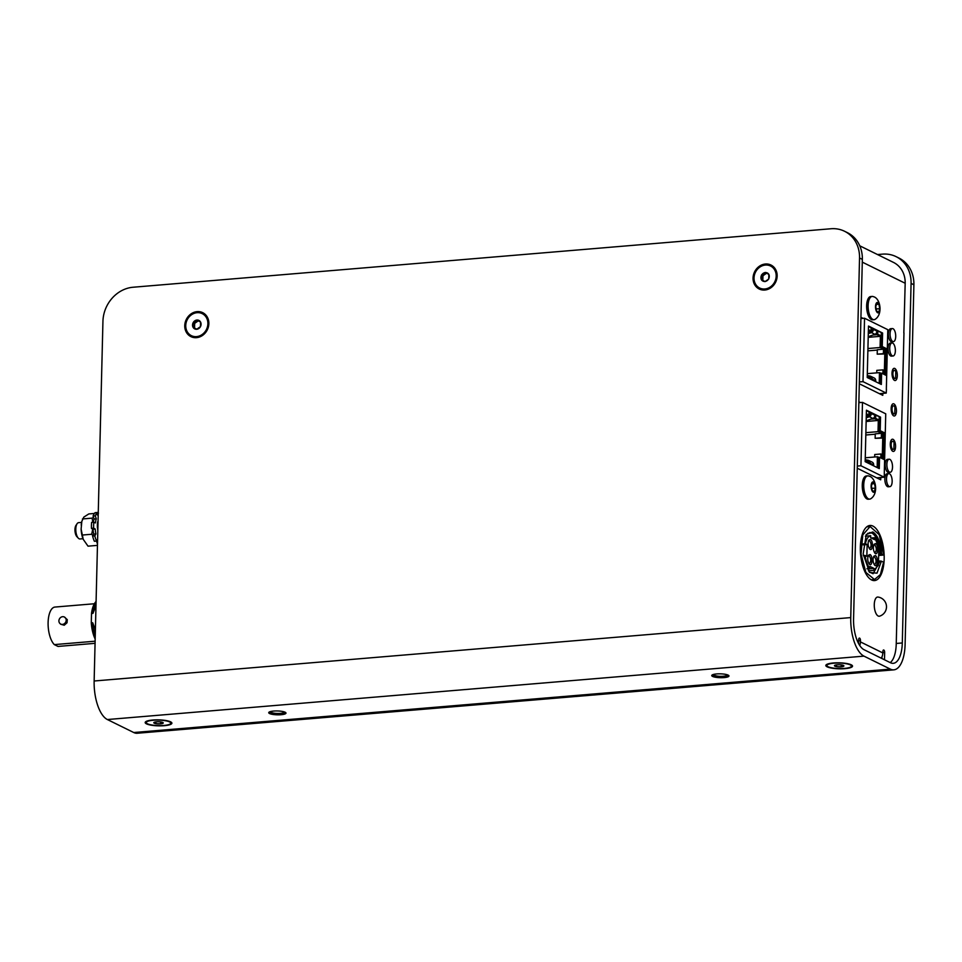 <?xml version="1.0" encoding="UTF-8"?>
<svg xmlns="http://www.w3.org/2000/svg" width="962" height="962" viewBox="0 0 962 962"><rect width="100%" height="100%" fill="white"/><g stroke="black" fill="none" stroke-linecap="round" stroke-linejoin="round"><path stroke-width="1.44" d="M859.751 245.803L893.506 262.422A25.361 22.246 116.2 0 1 905.182 283.261L903.835 332.912M890.247 662.614A25.938 11.015 85.2 0 0 893.181 658.802A25.361 10.774 85.2 0 0 896.235 643.963L903.967 332.9M862.349 259.379L859.535 257.996A32.54 28.535 -63.8 0 0 844.552 231.265L847.378 232.648A32.54 28.535 116.2 0 1 862.349 259.379L853.571 618.951A25.938 11.015 85.2 0 0 864.141 649.759L890.475 662.734A25.938 11.015 85.2 0 0 893.277 663.311A25.938 11.015 85.2 0 0 902.296 642.953L911.074 283.381A32.54 28.535 -63.8 0 0 896.103 256.65A32.54 28.535 -63.8 0 0 882.503 254.136L877.524 254.557M863.01 318.362L860.942 317.34M881.926 658.513L881.962 656.842M859.715 645.466A9.56 8.393 -63.8 0 0 860.437 641.907L882.827 652.933L882.863 651.623A2.08 0.878 -94.8 0 1 883.585 649.987A2.08 0.878 -94.8 0 1 884.655 652.501L884.475 659.776M882.827 652.933A9.56 8.393 116.2 0 1 881.264 658.2M860.437 641.907L860.461 640.596L858.645 640.74M858.585 643.542L858.669 639.706A2.08 0.878 -94.8 0 1 859.403 638.083A2.08 0.878 -94.8 0 1 860.461 640.596M902.296 642.953L896.38 643.446A25.938 11.015 85.2 0 0 896.38 643.446L896.247 643.482M716.642 673.941A8.634 1.936 1.4 0 1 728.98 675.973A8.634 1.936 1.4 0 1 720.31 677.693A8.634 1.936 1.4 0 1 711.736 675.552A8.634 1.936 1.4 0 1 716.642 673.941M728.763 675.528A8.634 1.936 1.4 0 1 721.284 676.827A8.634 1.936 1.4 0 1 712.601 675.54A8.634 1.936 1.4 0 1 711.964 675.12M273.629 711.062A8.634 1.936 1.4 0 1 285.979 713.107A8.634 1.936 1.4 0 1 277.309 714.826A8.634 1.936 1.4 0 1 268.723 712.686A8.634 1.936 1.4 0 1 273.629 711.062M285.762 712.662A8.634 1.936 1.4 0 1 278.283 713.96A8.634 1.936 1.4 0 1 269.588 712.662A8.634 1.936 1.4 0 1 268.963 712.253M892.339 328.559L890.68 328.691A6.554 2.778 85.2 0 0 888.407 334.644A6.554 2.778 85.2 0 0 891.065 341.606A6.554 2.778 85.2 0 0 891.774 341.75L893.433 341.606A6.554 2.778 85.2 0 0 895.658 334.848A6.554 2.778 85.2 0 0 892.339 328.559A6.554 2.778 85.2 0 0 890.066 334.499A6.554 2.778 85.2 0 0 892.736 341.462A6.554 2.778 85.2 0 0 893.433 341.606M859.319 383.778L882.779 395.334L882.827 393.374M888.792 473.593L887.132 473.737A6.554 2.778 85.2 0 0 884.86 479.677A6.554 2.778 85.2 0 0 887.529 486.64A6.554 2.778 85.2 0 0 888.227 486.784L889.886 486.64A6.554 2.778 85.2 0 0 892.111 479.882A6.554 2.778 85.2 0 0 888.792 473.593A6.554 2.778 85.2 0 0 886.519 479.533A6.554 2.778 85.2 0 0 889.189 486.495A6.554 2.778 85.2 0 0 889.886 486.64M857.25 468.241L880.711 479.797L880.771 477.501M860.377 402.537L858.874 401.803M867.772 475.853L866.317 475.986A11.664 4.954 85.2 0 0 862.265 485.125A11.664 4.954 85.2 0 0 868.265 499.23L869.72 499.11A11.664 4.954 -94.8 0 1 863.72 485.004A11.664 4.954 -94.8 0 1 867.772 475.853A11.664 4.954 -94.8 0 1 869.035 476.118C875.913 477.573 878.763 493.446 870.923 498.641A11.664 4.954 -94.8 0 1 869.72 499.11M889.153 459.211L887.481 459.355A6.554 2.778 85.2 0 0 885.208 465.295A6.554 2.778 85.2 0 0 887.878 472.258A6.554 2.778 85.2 0 0 888.575 472.402L890.235 472.258A6.554 2.778 85.2 0 0 892.471 465.5A6.554 2.778 85.2 0 0 889.153 459.211A6.554 2.778 85.2 0 0 886.88 465.151A6.554 2.778 85.2 0 0 889.537 472.114A6.554 2.778 85.2 0 0 890.235 472.258M891.99 342.941L890.331 343.073A6.554 2.778 85.2 0 0 888.058 349.026A6.554 2.778 85.2 0 0 890.716 355.988A6.554 2.778 85.2 0 0 891.425 356.132L893.085 355.988A6.554 2.778 85.2 0 0 895.309 349.23A6.554 2.778 85.2 0 0 891.99 342.941A6.554 2.778 85.2 0 0 889.718 348.881A6.554 2.778 85.2 0 0 892.375 355.844A6.554 2.778 85.2 0 0 893.085 355.988M894.804 368.458A6.133 2.609 85.2 0 0 894.155 368.326A6.133 2.609 85.2 0 0 892.063 374.651A6.133 2.609 85.2 0 0 895.177 380.543A6.133 2.609 85.2 0 0 897.305 374.976A6.133 2.609 85.2 0 0 894.804 368.458M893.938 403.908A6.133 2.609 85.2 0 0 893.289 403.763A6.133 2.609 85.2 0 0 891.197 410.101A6.133 2.609 85.2 0 0 894.311 415.993A6.133 2.609 85.2 0 0 896.44 410.425A6.133 2.609 85.2 0 0 893.938 403.908M893.073 439.357A6.133 2.609 85.2 0 0 892.423 439.213A6.133 2.609 85.2 0 0 890.331 445.55A6.133 2.609 85.2 0 0 893.445 451.443A6.133 2.609 85.2 0 0 895.574 445.875A6.133 2.609 85.2 0 0 893.073 439.357M872.919 526.082A27.645 11.748 85.2 0 0 869.949 525.468A27.645 11.748 85.2 0 0 860.557 554.004A27.645 11.748 85.2 0 0 874.566 580.579A27.645 11.748 85.2 0 0 884.174 558.886A27.645 11.748 85.2 0 0 872.919 526.082M878.186 616.017A9.632 4.088 -94.8 0 1 874.266 605.326A9.632 4.088 -94.8 0 1 878.005 597.053A9.824 9.824 0 0 1 879.605 616.161A9.632 4.088 -94.8 0 1 878.186 616.017M872.161 296.428L870.694 296.549A11.664 4.954 85.2 0 0 866.642 305.7A11.664 4.954 85.2 0 0 872.642 319.793L874.109 319.673A11.664 4.954 -94.8 0 1 868.109 305.567A11.664 4.954 -94.8 0 1 872.161 296.428A11.664 4.954 -94.8 0 1 873.412 296.681C880.302 298.136 883.14 314.009 875.3 319.204A11.664 4.954 -94.8 0 1 874.109 319.673M98.04 521.825L97.583 521.861A17.905 7.612 85.2 0 0 97.439 527.946L97.883 528.162M98.292 511.303L98.148 514.778A14.406 6.121 85.2 0 0 98.076 514.778L98.208 514.766M98.196 515.139L97.282 512.481A17.905 7.612 85.2 0 0 95.286 515.848L96.308 518.843A14.406 6.121 85.2 0 0 95.37 522.943L93.831 522.186A17.905 7.612 85.2 0 0 93.687 528.258L95.226 529.016A14.406 6.121 85.2 0 0 95.935 533.922L94.793 535.846A17.905 7.612 85.2 0 0 96.585 541.077A14.406 6.121 85.2 0 0 97.475 542.183L97.451 545.658M97.427 543.987L96.513 541.089A14.466 6.145 85.2 0 0 97.475 542.243M97.366 545.382L88.023 546.163L83.225 539.333L81.121 529.076L81.83 521.38L83.766 517.147L88.817 513.924L94.432 513.455M97.535 513.203L98.148 513.143M98.473 513.119L97.15 514.923M82.443 518.951L92.099 518.133L92.869 522.258M93.542 517.388L92.099 518.133M97.282 512.481L95.082 512.674A17.905 7.612 85.2 0 0 93.073 516.029L94.108 519.023A14.466 6.145 85.2 0 0 93.266 522.234M92.941 528.09L91.703 534.259L92.881 535.533M93.831 522.186L91.63 522.366A17.905 7.612 85.2 0 0 91.486 528.439L92.989 529.184A14.466 6.145 85.2 0 0 93.711 534.138L92.592 536.026L94.793 535.846M82.047 535.064L91.703 534.259M83.225 539.333L83.069 538.948A14.466 6.145 -94.8 0 1 81.121 529.076M92.989 529.184L93.025 529.196A14.406 6.121 85.2 0 0 93.735 534.102L93.711 534.138M96.308 518.843L94.108 519.023A14.406 6.121 85.2 0 0 93.302 522.222M81.217 525.12A14.466 6.145 -94.8 0 1 81.662 522.15A14.466 6.145 -94.8 0 1 81.722 521.885M81.602 522.402L78.631 522.655A8.189 3.475 85.2 0 0 78.15 522.775A8.189 3.475 85.2 0 0 77.08 523.737A8.189 3.475 85.2 0 0 75.854 531.096A8.189 3.475 85.2 0 0 78.295 538.143A8.189 3.475 85.2 0 0 80.002 538.96L82.972 538.72M78.295 538.143L76.924 536.7A6.433 2.73 -94.8 0 1 75.012 531.168A6.433 2.73 -94.8 0 1 75.974 525.384L77.08 523.737M92.592 536.026A17.905 7.612 85.2 0 0 94.384 541.257L96.585 541.077L97.607 539.369M97.823 530.423A8.658 3.68 -94.8 0 1 97.631 528.042M93.735 534.102L95.935 533.922M93.025 529.196L95.226 529.016M91.486 528.439L93.687 528.258M93.073 516.029L95.286 515.848M152.778 720.021A13.36 2.994 1.4 0 1 171.404 722.342A13.36 2.994 1.4 0 1 158.465 725.841A13.36 2.994 1.4 0 1 145.707 721.716A13.36 2.994 1.4 0 1 152.778 720.021M833.417 662.974A13.36 2.994 1.4 0 1 852.043 665.307A13.36 2.994 1.4 0 1 839.104 668.806A13.36 2.994 1.4 0 1 826.346 664.682A13.36 2.994 1.4 0 1 833.417 662.974M197.126 311.628A13.36 11.724 116.2 0 1 207.095 330.279A13.36 11.724 116.2 0 1 186.219 332.034A13.36 11.724 116.2 0 1 197.126 311.628M765.427 264.009A13.36 11.724 116.2 0 1 775.384 282.66A13.36 11.724 116.2 0 1 754.509 284.403A13.36 11.724 116.2 0 1 765.427 264.009M844.552 231.265A32.54 28.535 -63.8 0 0 830.952 228.752L133.057 287.241A32.54 28.535 -63.8 0 0 102.934 321.404L94.144 681A32.48 13.805 85.2 0 0 107.371 719.54L133.742 732.527A32.48 13.805 85.2 0 0 137.229 733.248L893.83 669.841A32.48 13.805 85.2 0 0 905.11 644.36L913.9 284.764L911.074 283.381M859.535 257.996L850.745 617.592A32.48 13.805 85.2 0 0 863.96 656.132L890.343 669.119A32.48 13.805 85.2 0 0 893.83 669.841M896.103 256.65L898.917 258.032A32.54 28.535 116.2 0 1 913.9 284.764M765.079 281.589L761.363 279.629L764.994 281.625L768.746 279.016L768.854 274.41L765.223 272.414L761.471 275.024L761.363 279.629A4.726 4.149 -63.8 0 0 768.854 274.41A4.726 4.149 -63.8 0 0 761.363 279.629M762.83 280.363L762.95 275.757L761.471 275.024M762.95 275.757L766.642 273.184M759.86 288.119A12.278 10.774 -63.8 0 0 760.04 288.215A12.278 10.774 -63.8 0 0 765.163 289.153A12.278 10.774 -63.8 0 0 776.142 279.172A12.278 10.774 -63.8 0 0 770.887 266.185A12.278 10.774 -63.8 0 0 770.706 266.101M765.403 265.055A12.278 10.774 -63.8 0 0 754.424 275.048A12.278 10.774 -63.8 0 0 759.679 288.035A12.278 10.774 -63.8 0 0 764.814 288.985A12.278 10.774 -63.8 0 0 775.793 278.992A12.278 10.774 -63.8 0 0 770.526 266.005A12.278 10.774 -63.8 0 0 765.403 265.055M196.789 329.22L193.061 327.26L196.705 329.257L200.445 326.647L200.565 322.042L196.921 320.045L193.182 322.655L193.061 327.26A4.726 4.149 -63.8 0 0 200.565 322.042A4.726 4.149 -63.8 0 0 193.061 327.26M194.54 327.982L194.649 323.376L193.182 322.655M194.649 323.376L198.34 320.803M191.57 335.75A12.278 10.774 -63.8 0 0 191.739 335.834A12.278 10.774 -63.8 0 0 196.873 336.784A12.278 10.774 -63.8 0 0 207.852 326.791A12.278 10.774 -63.8 0 0 202.585 313.804A12.278 10.774 -63.8 0 0 202.417 313.72M197.102 312.686A12.278 10.774 -63.8 0 0 186.135 322.679A12.278 10.774 -63.8 0 0 191.39 335.666A12.278 10.774 -63.8 0 0 196.525 336.616A12.278 10.774 -63.8 0 0 207.491 326.623A12.278 10.774 -63.8 0 0 202.236 313.636A12.278 10.774 -63.8 0 0 197.102 312.686M64.346 617.003A4.052 3.559 -63.8 0 1 66.21 620.334A4.052 3.559 116.2 0 1 58.898 620.947A4.052 3.559 -63.8 0 1 64.346 617.003L67.28 619.66L67.027 622.751L64.238 625.216L60.762 624.278M58.526 646.38A19.745 8.393 -94.8 0 1 58.261 646.416A19.745 8.393 -94.8 0 1 57.997 646.428L54.317 644.612A19.745 8.393 -94.8 0 1 48.1 622.847A19.745 8.393 -94.8 0 1 54.966 607.058A19.745 8.393 -94.8 0 1 55.231 607.046M54.317 644.612L95.118 641.197M57.997 646.428L95.07 643.325L58.261 646.416M95.984 605.892L92.917 613.407L91.51 613.528A23.16 9.836 -94.8 0 1 96.092 601.49M95.166 639.057A23.16 9.836 -94.8 0 1 91.282 622.859L91.51 613.528M95.25 635.738A23.16 9.836 -94.8 0 1 92.689 622.751L91.282 622.859M92.917 613.407A23.16 9.836 -94.8 0 1 96.044 603.21M92.689 622.751L95.394 629.773M94.853 629.821A25.758 10.943 85.2 0 0 95.334 632.082M95.442 605.94A25.758 10.943 -94.8 0 1 96.02 604.208M859.355 381.938L862.998 381.637L864.549 318.23L860.906 318.53M864.549 318.23L887.794 329.677L886.339 389.538M862.998 381.637L886.242 393.085L886.435 389.442M881.336 384.463L867.219 377.513L868.482 326.058L882.599 333.02L882.262 346.56L886.062 348.424L885.99 351.443L886.796 351.839L885.858 375.264L881.613 373.172L881.336 384.463M879.376 393.662L886.242 393.085M881.613 373.172L880.302 373.28L880.05 383.826M884.932 374.807L885.052 370.069L885.99 369.997M885.99 351.443L886.796 351.839M885.341 370.045L885.786 351.888M885.052 351.515L885.124 348.509L886.062 348.424M884.294 374.495L884.932 348.448L884.018 353.968L877.2 354.16L877.308 349.711L883.489 349.194L883.381 353.643L877.2 354.16M882.262 346.56L880.952 346.669L884.619 348.484M881.288 332.912L880.952 346.669M882.599 333.02L876.923 330.76M868.289 333.682L871.428 332.587L874.963 334.331A3.175 2.778 -63.8 0 0 876.911 331.12L876.935 330.231L868.47 326.599M875.685 381.686L875.709 380.796A3.175 2.778 -63.8 0 0 874.254 378.03L870.718 376.286A3.175 2.778 -63.8 0 0 870.369 376.142L867.267 375.577M872.137 379.942L872.161 379.052L875.709 380.796M879.953 372.871L879.893 383.754M867.315 373.653L879.472 372.631L880.302 373.28M883.621 370.166L883.994 374.338M876.911 331.12L873.376 329.377L873.4 328.487M872.161 379.052A3.175 2.778 -63.8 0 0 870.718 376.286M876.911 331.277L877.765 331.698L877.705 334.235L881.072 335.882L880.795 347.078L884.198 348.761L884.09 353.21L883.381 353.643L884.018 353.968M884.198 348.761L883.489 349.194L880.086 347.51L880.795 347.078M881.072 335.882L880.362 336.327L880.086 347.51L867.928 348.533M877.705 334.235L877.007 334.668L880.362 336.327L868.205 337.337M877.765 331.698L876.779 332.167M868.385 329.641L871.127 330.988L871.187 328.463L870.935 329.112L871.187 328.463L872.378 329.052M871.127 330.988L870.863 331.649L871.127 330.988M884.078 370.635L882.984 369.853L882.888 373.797M883.573 374.134L882.984 369.853L876.803 370.37L876.743 372.859M877.296 350.084L867.868 350.865M871.428 332.587A3.175 2.778 -63.8 0 0 873.376 329.377M872.39 328.535L872.354 329.954A2.128 1.864 116.2 0 1 870.911 331.71L868.313 332.611M870.574 377.501L869.792 377.116A2.128 1.864 116.2 0 1 871.163 378.643L871.151 379.449M873.039 335.004L877.007 334.668L876.815 332.01M874.963 334.331L868.217 336.676M867.989 377.886L871.139 378.463M867.243 376.659L869.792 377.116M868.337 331.854L870.863 331.649L868.373 330.423M871.368 486.099L872.462 482.647L874.482 483.645L875.396 488.083L874.29 491.546L872.269 490.548L871.368 486.099M871.127 485.978A5.231 2.225 -94.8 0 1 874.614 483.237A5.231 2.225 -94.8 0 1 874.398 492.063A5.231 2.225 -94.8 0 1 871.127 485.978M872.089 483.838L874.482 483.645M871.837 488.383L875.396 488.083M875.745 306.662L876.851 303.21L878.871 304.208L879.785 308.658L878.679 312.109L876.659 311.111L875.745 306.662M875.516 306.553A5.231 2.225 -94.8 0 1 879.003 303.8A5.231 2.225 -94.8 0 1 878.787 312.626A5.231 2.225 -94.8 0 1 875.516 306.553M876.466 304.401L878.871 304.208M876.214 308.946L879.785 308.658M857.298 466.077L860.942 465.764L862.493 402.369L858.85 402.669M862.493 402.369L885.737 413.816L884.282 473.677M860.942 465.764L884.186 477.212L884.379 473.569M879.28 468.602L865.163 461.652L866.425 410.197L880.543 417.147L880.206 430.699L884.006 432.563L883.934 435.582L884.739 435.978L883.801 459.391L879.557 457.311L879.28 468.602M876.743 477.837L884.186 477.212M879.557 457.311L878.246 457.419L877.993 467.965M882.875 458.946L882.996 454.208L883.934 454.124M883.934 435.582L884.739 435.978M883.284 454.184L883.729 436.014M882.996 435.654L883.068 432.647L884.006 432.563M882.238 458.621L882.875 432.587L881.962 438.095L875.143 438.299L875.252 433.85L881.432 433.321L881.324 437.782L875.143 438.299M880.206 430.699L878.895 430.808L882.563 432.611M879.232 417.051L878.895 430.808M880.543 417.147L874.867 414.899M866.233 417.809L869.371 416.726L872.907 418.47A3.175 2.778 -63.8 0 0 874.855 415.247L874.879 414.369L866.413 410.726M873.628 465.812L873.652 464.935A3.175 2.778 -63.8 0 0 872.197 462.169L868.662 460.425A3.175 2.778 -63.8 0 0 868.313 460.281L865.211 459.716M870.093 464.069L870.105 463.191L873.652 464.935M877.897 456.998L877.837 467.893M865.259 457.792L877.416 456.77L878.246 457.419M881.565 454.304L881.938 458.477M874.855 415.247L871.319 413.504L871.344 412.626M870.105 463.191A3.175 2.778 -63.8 0 0 868.662 460.425M874.855 415.416L875.709 415.837L875.648 418.374L879.015 420.021L878.739 431.216L882.142 432.888L882.034 437.349L881.324 437.782L881.962 438.095M882.142 432.888L881.432 433.321L878.029 431.649L878.739 431.216M879.015 420.021L878.306 420.454L878.029 431.649L865.872 432.672M875.648 418.374L874.951 418.807L878.306 420.454L866.149 421.476M875.709 415.837L874.723 416.293M866.329 413.78L869.071 415.127L869.131 412.59L868.878 413.251L869.131 412.59L870.321 413.179M869.071 415.127L868.806 415.776L869.071 415.127M882.022 454.773L880.927 453.992L880.831 457.936M881.517 458.273L880.927 453.992L874.747 454.509L874.686 456.998M875.24 434.211L865.812 435.004M869.371 416.726A3.175 2.778 -63.8 0 0 871.319 413.504M870.333 412.662L870.297 414.081A2.128 1.864 116.2 0 1 868.854 415.849L866.257 416.738M868.518 461.64L867.736 461.255A2.128 1.864 116.2 0 1 869.107 462.782L869.095 463.576M870.983 419.131L874.951 418.807L874.759 416.149M872.907 418.47L866.161 420.803M865.932 462.025L869.083 462.602M865.187 460.786L867.736 461.255M866.281 415.993L868.806 415.776L866.317 414.55M834.691 665.367L836.495 666.618L841.209 666.81L843.566 665.524M841.257 664.91L841.209 666.81A4.726 1.058 -178.6 0 0 843.878 666.005A4.726 1.058 -178.6 0 0 843.782 665.68A4.726 1.058 -178.6 0 0 841.846 664.995A4.726 1.058 -178.6 0 0 837.132 664.802A4.726 1.058 -178.6 0 0 834.583 665.451A4.726 1.058 -178.6 0 0 834.463 665.62A4.726 1.058 -178.6 0 0 834.908 666.161A4.726 1.058 -178.6 0 0 836.495 666.618A4.726 1.058 -178.6 0 0 841.209 666.81M836.543 664.874L836.495 666.618M833.886 663.203A12.278 2.754 -178.6 0 0 826.899 665.512A12.278 2.754 -178.6 0 0 844.468 668.41A12.278 2.754 -178.6 0 0 851.454 666.113A12.278 2.754 -178.6 0 0 833.886 663.203M851.454 666.113L851.466 665.307A12.278 2.754 -178.6 0 0 851.298 664.826M827.116 664.237A12.278 2.754 -178.6 0 0 826.923 664.706L826.899 665.512M154.052 722.414L155.856 723.664L160.57 723.857L162.927 722.558M160.618 721.945L160.57 723.857A4.726 1.058 -178.6 0 0 163.239 723.039A4.726 1.058 -178.6 0 0 163.143 722.715A4.726 1.058 -178.6 0 0 161.207 722.041A4.726 1.058 -178.6 0 0 156.493 721.849A4.726 1.058 -178.6 0 0 153.944 722.498A4.726 1.058 -178.6 0 0 153.824 722.654A4.726 1.058 -178.6 0 0 154.269 723.208A4.726 1.058 -178.6 0 0 155.856 723.664A4.726 1.058 -178.6 0 0 160.57 723.857M155.904 721.909L155.856 723.664M153.247 720.249A12.278 2.754 -178.6 0 0 146.26 722.546A12.278 2.754 -178.6 0 0 163.829 725.456A12.278 2.754 -178.6 0 0 170.815 723.147A12.278 2.754 -178.6 0 0 153.247 720.249M170.815 723.147L170.827 722.354A12.278 2.754 -178.6 0 0 170.659 721.873M146.477 721.284A12.278 2.754 -178.6 0 0 146.284 721.753L146.26 722.546M283.429 711.664A6.445 1.443 1.4 0 1 283.814 712.169A6.445 1.443 1.4 0 1 278.776 713.455A6.445 1.443 1.4 0 1 271.561 712.505A6.445 1.443 1.4 0 1 270.923 711.856A6.445 1.443 1.4 0 1 271.344 711.363M726.43 674.542A6.445 1.443 1.4 0 1 726.827 675.047A6.445 1.443 1.4 0 1 721.789 676.334A6.445 1.443 1.4 0 1 714.562 675.372A6.445 1.443 1.4 0 1 713.936 674.735A6.445 1.443 1.4 0 1 714.345 674.242M869.263 548.448L869.66 548.52C871.62 546.32 871.56 543.638 869.456 540.464L868.59 540.596M874.518 552.645L874.903 552.729C876.875 550.529 876.803 547.835 874.698 544.672L873.845 544.793M874.23 564.61L874.614 564.694C876.586 562.481 876.514 559.8 874.41 556.637L873.556 556.757M868.902 563.6L869.287 563.684C871.259 561.471 871.187 558.79 869.083 555.627L868.217 555.747M870.394 539.393C873.544 540.8 872.69 552.212 869.684 549.001C867.892 546.127 867.628 543.133 868.89 540.031L870.394 539.393L868.674 540.536M875.648 543.59C878.799 545.009 877.945 556.409 874.927 553.198C873.147 550.324 872.883 547.33 874.145 544.227L875.648 543.59L873.929 544.732M875.36 555.555C878.51 556.962 877.657 568.374 874.638 565.163C872.859 562.289 872.594 559.295 873.857 556.192L875.36 555.555L873.628 556.697M870.033 554.545C873.171 555.952 872.33 567.364 869.311 564.153C867.52 561.279 867.267 558.285 868.53 555.182L870.033 554.545L868.301 555.687M873.977 568.398L873.929 570.358L878.426 565.175L878.859 547.162L874.723 537.722L874.674 539.682L870.622 537.686L870.67 535.726C868.229 536.243 866.485 538.9 865.415 543.698L867.147 544.552L866.858 556.313L865.127 555.459C865.932 561.183 867.52 565.488 869.864 568.362L869.913 566.402L873.977 568.398L867.183 568.963M880.158 553.847C879.328 543.001 876.562 536.038 871.861 532.984L872.799 531.926C877.717 535.149 880.663 542.508 881.625 554.004L878.703 553.968M881.625 554.004L883.729 555.038L879.22 534.692L870.105 526.539L862.782 534.92L861.038 553.932L865.896 572.414L874.506 579.533L880.41 574.53L883.561 562.217L881.42 561.171L876.995 573.16L869.636 572.45L863.167 554.04L866.293 534.535L872.799 531.926M869.179 571.945L873.099 573.713L880.05 561.026L881.42 561.171M867.7 533.333L871.861 532.984L869.816 532.551L866.089 534.884M868.325 570.827L873.929 570.358M871.283 538.011L874.723 537.722M865.367 536.171L870.67 535.726M863.335 543.879L865.415 543.698M863.215 544.889L867.147 544.552M863.323 555.615L865.127 555.459M866.99 568.602L869.864 568.362M878.522 561.147L880.05 561.026M878.655 555.471L883.729 555.038M895.778 371.729A4.088 1.744 85.2 0 0 894.323 370.358A4.088 1.744 85.2 0 0 892.928 374.579A4.088 1.744 85.2 0 0 895.009 378.511A4.088 1.744 85.2 0 0 895.622 378.162L895.778 371.729M894.913 407.179A4.088 1.744 85.2 0 0 893.457 405.796A4.088 1.744 85.2 0 0 892.063 410.028A4.088 1.744 85.2 0 0 894.143 413.961A4.088 1.744 85.2 0 0 894.756 413.612L894.913 407.179M894.047 442.628A4.088 1.744 85.2 0 0 892.592 441.245A4.088 1.744 85.2 0 0 891.197 445.478A4.088 1.744 85.2 0 0 893.277 449.41A4.088 1.744 85.2 0 0 893.89 449.062L894.047 442.628M882.827 652.657L884.655 652.501M862.289 262.133L905.182 283.261M890.343 669.119L133.742 732.527M863.96 656.132L107.371 719.54M850.745 617.592L94.144 681M886.339 389.333L887.71 333.429M879.472 372.631L879.208 383.417M871.223 329.257L872.366 329.822M884.282 473.472L885.653 417.568M877.416 456.77L877.152 467.556M869.167 413.395L870.309 413.961M81.662 522.15L81.818 521.404M54.966 607.058L94.384 603.751M880.843 373.232L879.761 372.703M871.175 331.193L871.235 328.655M878.787 457.371L877.705 456.842M869.119 415.319L869.179 412.794M866.798 526.815L870.105 526.539M871.295 579.797L874.506 579.533M894.323 370.358L892.387 370.514M895.009 378.511L893.073 378.667M893.457 405.796L891.521 405.964M894.143 413.961L892.207 414.117M892.592 441.245L890.656 441.414M893.277 449.41L891.341 449.567"/></g></svg>
